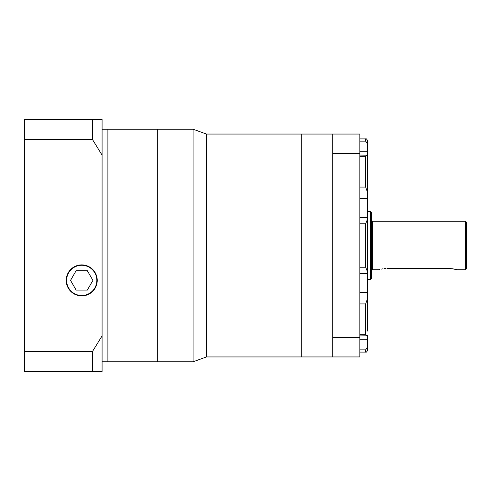 <?xml version="1.0" encoding="UTF-8"?>
<svg xmlns="http://www.w3.org/2000/svg" width="491" height="491" viewBox="0 0 491 491"><rect width="100%" height="100%" fill="white"/><g stroke="black" fill="none" stroke-linecap="round" stroke-linejoin="round"><path stroke-width="0.74" d="M332.72 134.055L332.72 153.689L359.854 153.689L359.854 134.055L206.41 134.055L206.41 356.945L193.092 361.787L193.092 129.213L157.316 129.213L157.316 361.787L102.079 361.787M332.72 153.689L332.72 356.945L301.707 356.945L301.707 134.055L301.707 356.945L206.41 356.945M102.079 129.213L107.891 129.213L107.891 245.5L107.891 129.213L157.316 129.213L157.316 361.787L193.092 361.787M107.891 245.5L107.891 361.787L107.891 245.5M81.727 295.502A15.117 15.117 0 0 0 96.844 280.386A15.117 15.117 0 0 0 81.727 265.269A15.117 15.117 0 0 0 66.61 280.386A15.117 15.117 0 0 0 81.727 295.502M81.727 264.882A15.503 15.503 0 0 0 66.217 280.386A15.503 15.503 0 0 0 81.727 295.895A15.503 15.503 0 0 0 97.23 280.386A15.503 15.503 0 0 0 81.727 264.882M102.079 119.522L102.079 155.113L92.388 139.34L92.388 119.522L102.079 119.522M102.079 335.887L102.079 371.478L92.388 371.478L92.388 351.66L102.079 335.887L102.079 155.113M92.388 371.478L24.55 371.478L24.55 139.34L92.388 139.34M24.55 139.34L24.55 119.522L92.388 119.522M24.55 351.66L92.388 351.66M76.13 270.694L70.538 280.386L76.13 290.077L87.318 290.077L92.916 280.386L87.318 270.694L76.13 270.694M367.606 219.072L367.606 271.977L365.666 267.233L365.666 223.767L367.606 219.023L367.606 272.781M367.606 192.625L365.666 187.077L365.666 156.334L367.606 155.181L367.606 219.023M367.606 144.244L365.666 141.138L365.666 138.904C366.108 138.388 366.759 139.033 367.606 140.837L367.606 155.966M386.988 268.454C376.984 269.847 376.984 269.847 386.988 268.454L449.007 268.454C453.721 268.89 456.305 269.314 456.759 269.725L451.984 268.645M367.606 271.977L367.606 315.271M367.606 166.627L367.606 198.524L359.854 198.524M370.509 211.584L371.478 212.554L371.478 278.446L370.509 279.416L370.509 211.584L367.606 211.584M450.529 268.503L449.007 268.454M385.46 268.503L383.987 268.651M382.667 268.853L381.495 269.099M379.788 269.553L379.383 269.682M465.48 221.275L466.45 222.245L466.45 268.755L465.48 269.725L465.48 221.275L372.448 221.275L372.448 269.725L371.478 270.694L371.478 245.5M359.854 153.689L359.854 356.945L332.72 356.945M367.606 335.034L367.606 350.163C366.783 351.943 366.139 352.593 365.666 352.096L365.666 349.862L367.606 346.756M359.854 292.476L367.606 292.476L367.606 331.063M332.72 337.311L359.854 337.311M359.854 155.07L367.606 155.181M359.854 335.93L367.606 335.819L365.666 334.666L365.666 303.923L367.606 298.375M359.854 187.077L365.666 187.077M359.854 141.138L365.666 141.138M367.606 151.78L359.854 151.78M365.666 349.862L359.854 349.862M359.854 339.22L367.606 339.22M359.854 334.666L365.666 334.666M365.666 303.923L359.854 303.923M359.854 267.233L365.666 267.233M365.666 223.767L359.854 223.767M365.666 156.334L359.854 156.334M206.41 134.055L193.092 129.213M370.509 279.416L367.606 279.416M372.448 221.275L371.478 220.306M465.48 269.725L456.759 269.725M379.23 269.725L372.448 269.725M365.666 352.096L359.854 352.096M365.666 138.904L359.854 138.904M367.606 217.593L359.854 217.593M359.854 273.407L367.606 273.407"/></g></svg>
